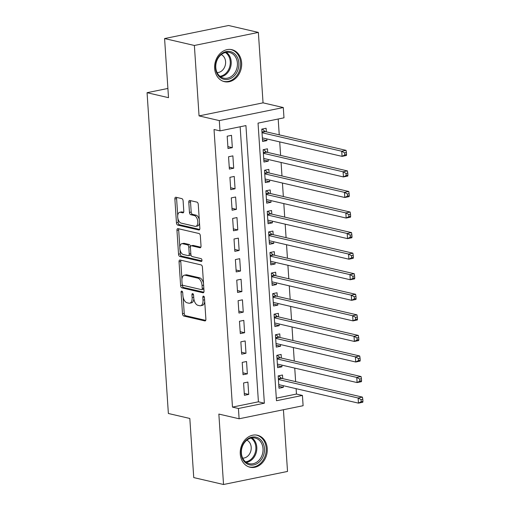 <?xml version="1.0" encoding="UTF-8"?>
<svg xmlns="http://www.w3.org/2000/svg" width="510" height="510" viewBox="0 0 510 510"><rect width="100%" height="100%" fill="white"/><g stroke="black" fill="none" stroke-linecap="round" stroke-linejoin="round"><path stroke-width="0.76" d="M181.796 291.076A1.447 0.79 -101.5 0 0 181.598 291.07A1.447 0.79 -101.5 0 0 181.069 292.3L182.491 313.746A2.066 1.122 -101.5 0 0 183.798 316.034L204.848 320.917A2.066 1.122 -101.5 0 0 205.128 320.924A2.066 1.122 -101.5 0 0 205.887 319.171L204.459 297.725A1.447 0.79 -101.5 0 0 203.547 296.125A1.447 0.79 -101.5 0 0 203.35 296.119A1.447 0.79 -101.5 0 0 202.821 297.349L203.005 300.122A6.611 3.602 -101.5 0 1 200.589 305.732A6.611 3.602 -101.5 0 1 199.69 305.713L197.937 305.305A6.611 3.602 -101.5 0 1 193.768 297.98L193.583 295.201A1.447 0.79 -101.5 0 0 192.672 293.601A1.447 0.79 -101.5 0 0 192.474 293.594A1.447 0.79 -101.5 0 0 191.945 294.825L192.13 297.598A6.611 3.602 -101.5 0 1 189.707 303.208A6.611 3.602 -101.5 0 1 188.815 303.189L187.062 302.781A6.611 3.602 -101.5 0 1 182.892 295.456L182.708 292.676A1.447 0.79 -101.5 0 0 181.796 291.076M214.653 68.429A16.416 13.362 103.1 0 0 224.432 81.664A16.416 13.362 103.1 0 0 241.638 62.921A16.416 13.362 103.1 0 0 231.859 49.68A16.416 13.362 103.1 0 0 214.653 68.429M240.267 453.989A16.416 13.362 103.1 0 0 250.047 467.23A16.416 13.362 103.1 0 0 267.246 448.488A16.416 13.362 103.1 0 0 257.467 435.247A16.416 13.362 103.1 0 0 240.267 453.989M183.115 200.908A2.066 1.122 -101.5 0 0 181.815 198.619L175.905 197.249A2.066 1.122 -101.5 0 0 175.625 197.242A2.066 1.122 -101.5 0 0 174.873 198.996L176.454 222.813A2.066 1.122 -101.5 0 0 177.754 225.101L198.811 229.991A2.066 1.122 -101.5 0 0 199.091 229.997A2.066 1.122 -101.5 0 0 199.844 228.244L198.262 204.427A2.066 1.122 -101.5 0 0 196.962 202.132L189.822 200.481A2.066 1.122 -101.5 0 0 189.548 200.475A2.066 1.122 -101.5 0 0 188.789 202.228L189.465 212.421A2.066 1.122 -101.5 0 0 190.772 214.71L194.31 215.532A5.527 3.009 -101.5 0 1 197.727 220.989A5.527 3.009 -101.5 0 1 195.77 226.344A5.527 3.009 -101.5 0 1 195.024 226.332L181.165 223.112A5.527 3.009 -101.5 0 1 177.748 217.649A5.527 3.009 -101.5 0 1 179.705 212.3A5.527 3.009 -101.5 0 1 180.451 212.313L182.758 212.848A2.066 1.122 -101.5 0 0 183.039 212.855A2.066 1.122 -101.5 0 0 183.791 211.102L183.115 200.908M219.995 130.885L219.306 120.602L283.299 107.546L283.981 117.823L258.041 123.12L276.477 400.726L302.424 395.428L303.106 405.711L239.113 418.774L238.431 408.491L264.371 403.193L245.935 125.587L219.995 130.885L214.034 129.502L232.471 407.107L238.431 408.491M239.113 418.774L218.854 414.069L223.533 484.5L193.743 477.589L189.822 418.468L168.37 413.489L147.065 92.699L168.51 97.678L164.583 38.556L194.374 45.473L199.053 115.897L219.306 120.602M180.075 260.023A2.066 1.122 -101.5 0 0 179.794 260.017A2.066 1.122 -101.5 0 0 179.042 261.77L180.623 285.587A2.066 1.122 -101.5 0 0 181.923 287.876L202.98 292.765A2.066 1.122 -101.5 0 0 203.26 292.765A2.066 1.122 -101.5 0 0 204.013 291.012L202.432 267.195A2.066 1.122 -101.5 0 0 201.131 264.907L180.075 260.023M178.538 254.203L176.957 230.38A2.066 1.122 -101.5 0 1 177.709 228.633A2.066 1.122 -101.5 0 1 177.99 228.633L199.047 233.523A2.066 1.122 -101.5 0 1 200.347 235.811L201.023 246.005A2.066 1.122 -101.5 0 1 200.271 247.758A2.066 1.122 -101.5 0 1 199.99 247.752L191.454 245.769A2.066 1.122 -101.5 0 0 191.173 245.763A2.066 1.122 -101.5 0 0 190.415 247.516L190.867 254.28A2.066 1.122 -101.5 0 0 192.168 256.568L201.055 258.634A1.447 0.79 -101.5 0 1 201.954 260.062A1.447 0.79 -101.5 0 1 201.444 261.464A1.447 0.79 -101.5 0 1 201.246 261.458L179.839 256.492A2.066 1.122 -101.5 0 1 178.538 254.203L180.266 253.846L179.992 249.651M164.583 38.556L228.576 25.5L258.366 32.41L194.374 45.473M223.533 484.5L287.525 471.444L283.426 409.728M266.806 138.911L266.921 140.594L262.471 139.561M266.341 131.854L266.099 128.252L261.777 129.138L262.599 141.474L266.921 140.594M268.177 159.471L268.285 161.154L263.836 160.121M267.705 152.413L267.463 148.818L263.141 149.698L263.963 162.04L268.285 161.154M269.541 180.036L269.65 181.719L265.2 180.687M269.07 172.979L268.834 169.384L264.512 170.263L265.327 182.599L269.65 181.719M270.906 200.602L271.02 202.285L266.564 201.252M270.434 193.545L270.198 189.943L265.876 190.829L266.692 203.165L271.02 202.285M272.27 221.161L272.385 222.844L267.935 221.812M271.804 214.104L271.562 210.509L267.24 211.389L268.062 223.731L272.385 222.844M273.634 241.727L273.749 243.41L269.299 242.377M273.169 234.67L272.926 231.075L268.604 231.954L269.427 244.29L273.749 243.41M275.005 262.293L275.113 263.976L270.663 262.943M274.533 255.236L274.297 251.634L269.975 252.52L270.791 264.856L275.113 263.976M276.369 282.852L276.484 284.535L272.028 283.503M275.897 275.795L275.661 272.2L271.339 273.079L272.155 285.421L276.484 284.535M277.733 303.418L277.848 305.101L273.398 304.068M277.268 296.361L277.026 292.759L272.703 293.645L273.526 305.981L277.848 305.101M279.097 323.977L279.212 325.66L274.762 324.628M278.632 316.927L278.39 313.325L274.068 314.211L274.89 326.547L279.212 325.66M280.468 344.543L280.577 346.226L276.127 345.193M279.996 337.486L279.76 333.891L275.432 334.77L276.254 347.112L280.577 346.226M281.832 365.109L281.947 366.792L277.491 365.759M281.361 358.052L281.125 354.45L276.802 355.336L277.618 367.672L281.947 366.792M243.576 382.959L244.398 395.295L248.721 394.415L247.898 382.073L243.576 382.959M242.212 362.393L243.034 374.729L247.356 373.849L246.534 361.514L242.212 362.393M240.847 341.827L241.663 354.169L245.986 353.283L245.17 340.948L240.847 341.827M239.477 321.268L240.299 333.604L244.621 332.724L243.805 320.382L239.477 321.268M238.113 300.702L238.935 313.038L243.257 312.158L242.435 299.823L238.113 300.702M236.748 280.137L237.571 292.479L241.893 291.592L241.071 279.257L236.748 280.137M235.384 259.577L236.2 271.913L240.522 271.033L239.706 258.691L235.384 259.577M234.013 239.011L234.836 251.347L239.158 250.467L238.342 238.132L234.013 239.011M232.649 218.446L233.472 230.788L237.794 229.902L236.971 217.566L232.649 218.446M231.285 197.886L232.107 210.222L236.43 209.342L235.607 197L231.285 197.886M229.921 177.321L230.737 189.663L235.065 188.776L234.243 176.441L229.921 177.321M228.55 156.761L229.373 169.097L233.695 168.217L232.879 155.875L228.55 156.761M232.471 407.107L258.417 401.81L240.146 126.767M232.33 147.651L231.508 135.316L227.186 136.195L228.008 148.531L232.33 147.651L227.881 146.619M276.312 398.163L296.463 394.051L296.106 388.665M295.634 381.608L294.742 368.105M294.27 361.048L293.371 347.539M292.906 340.482L292.007 326.974M291.541 319.917L290.643 306.414M290.171 299.357L289.278 285.849M288.807 278.791L287.908 265.283M287.442 258.232L286.543 244.723M286.078 237.666L285.179 224.158M284.707 217.101L283.815 203.592M283.343 196.541L282.444 183.033M281.979 175.976L281.08 162.467M280.615 155.41L279.716 141.907M279.244 134.85L278.192 119.008M282.731 378.618L282.489 375.016L278.167 375.895L278.989 388.237L283.311 387.351L283.197 385.668M167.898 88.447L147.065 92.699M199.053 115.897L263.045 102.841L258.366 32.41M263.045 102.841L283.299 107.546M296.463 394.051L302.424 395.428M258.417 401.81L264.371 403.193M283.311 387.351L278.862 386.319M248.721 394.415L244.271 393.382M247.356 373.849L242.907 372.816M245.986 353.283L241.536 352.251M244.621 332.724L240.172 331.691M243.257 312.158L238.808 311.125M241.893 291.592L237.443 290.56M240.522 271.033L236.073 270M239.158 250.467L234.708 249.435M237.794 229.902L233.344 228.869M236.43 209.342L231.98 208.309M235.065 188.776L230.609 187.744M233.695 168.217L229.245 167.184M189.707 303.208L191.441 302.851A6.611 3.602 -101.5 0 0 193.851 298.796M200.589 305.732L202.317 305.375A6.611 3.602 -101.5 0 0 204.714 301.506M183.147 297.253L184.225 313.389A2.066 1.122 -101.5 0 0 185.525 315.684L205.715 320.369M182.306 284.58L182.351 285.237A2.066 1.122 -101.5 0 0 183.657 287.525L203.847 292.211M180.942 260.221A2.066 1.122 -101.5 0 0 180.769 261.42L181.942 279.085M182.115 283.745A1.447 0.79 -101.5 0 0 183.026 285.351L201.507 289.635A1.447 0.79 -101.5 0 0 201.699 289.642A1.447 0.79 -101.5 0 0 202.228 288.418L202.036 285.492A6.611 3.602 -101.5 0 0 197.861 278.16L185.232 275.228A6.611 3.602 -101.5 0 0 184.34 275.209A6.611 3.602 -101.5 0 0 181.917 280.819L182.115 283.745M203.235 289.285A1.447 0.79 -101.5 0 0 203.433 289.291A1.447 0.79 -101.5 0 0 203.866 288.826M203.503 283.337A6.611 3.602 -101.5 0 0 199.595 277.81L197.861 278.16M184.34 275.209L186.067 274.858A6.611 3.602 -101.5 0 1 186.96 274.877L199.595 277.81M179.826 247.159L178.685 230.029L176.957 230.38M178.857 228.837A2.066 1.122 -101.5 0 0 178.685 230.029M200.857 247.197L193.182 245.418A2.066 1.122 -101.5 0 0 192.901 245.412L191.173 245.763M201.922 260.859L181.573 256.135L179.839 256.492M182.593 243.716A5.527 3.009 -101.5 0 0 181.847 243.697A5.527 3.009 -101.5 0 0 179.89 249.052A5.527 3.009 -101.5 0 0 183.307 254.515L188.19 255.644A2.066 1.122 -101.5 0 0 188.47 255.65A2.066 1.122 -101.5 0 0 189.229 253.897L188.776 247.14A2.066 1.122 -101.5 0 0 187.476 244.845L182.593 243.716L184.32 243.359A5.527 3.009 -101.5 0 0 183.574 243.346L181.847 243.697M188.47 255.65L190.198 255.3A2.066 1.122 -101.5 0 0 190.88 254.464M190.491 246.598A2.066 1.122 -101.5 0 0 189.204 244.494L187.476 244.845M184.32 243.359L189.204 244.494M180.266 253.846A2.066 1.122 -101.5 0 0 181.573 256.135M179.705 212.3L181.433 211.943A5.527 3.009 -101.5 0 1 182.178 211.962L183.625 212.294M195.77 226.344L197.504 225.994A5.527 3.009 -101.5 0 0 199.487 222.883M199.276 219.657A5.527 3.009 -101.5 0 0 196.038 215.175L194.31 215.532M190.689 200.679A2.066 1.122 -101.5 0 0 190.517 201.871L191.199 212.064A2.066 1.122 -101.5 0 0 192.499 214.353L196.038 215.175M177.926 218.631L178.181 222.462A2.066 1.122 -101.5 0 0 179.488 224.751L199.678 229.436M176.772 197.447A2.066 1.122 -101.5 0 0 176.6 198.645L177.716 215.405M278.747 384.636L358.46 403.136L358.122 397.998L362.444 397.111L281.775 378.394A2.104 1.147 78.5 0 1 281.322 378.139L278.67 375.793M278.772 384.993L279.257 384.757M361.067 399.63L361.207 401.689L362.935 401.338L362.801 399.279L361.067 399.63L358.122 397.998L278.403 379.497M362.935 401.338L362.788 402.256L358.46 403.136L361.207 401.689M362.444 397.111L362.801 399.279M264.473 448.634A14.204 11.558 -76.9 0 1 253.725 464.897A14.204 11.558 -76.9 0 1 241.128 453.403A14.204 11.558 -76.9 0 1 251.876 437.14A14.204 11.558 -76.9 0 1 264.473 448.634M241.396 453.084A13.152 10.704 103.1 0 0 249.231 463.692A13.152 10.704 103.1 0 0 263.013 448.672A13.152 10.704 103.1 0 0 255.178 438.064A13.152 10.704 103.1 0 0 241.396 453.084M242.69 458.146A9.365 7.625 103.1 0 0 251.201 447.289A9.365 7.625 103.1 0 0 246.859 440.168M248.459 466.733A16.314 13.273 103.1 0 0 249.116 466.905A16.314 13.273 103.1 0 0 266.207 448.284A16.314 13.273 103.1 0 0 256.485 435.126A16.314 13.273 103.1 0 0 255.822 434.998M233.829 76.283A14.204 11.558 -76.9 0 1 217.54 74.454A14.204 11.558 -76.9 0 1 220.556 54.621A14.204 11.558 -76.9 0 1 236.844 56.451A14.204 11.558 -76.9 0 1 233.829 76.283M220.454 55.284A13.152 10.704 103.1 0 0 215.896 68.582A13.152 10.704 103.1 0 0 223.622 78.126A13.152 10.704 103.1 0 0 232.738 75.34A13.152 10.704 103.1 0 0 237.297 62.041A13.152 10.704 103.1 0 0 229.57 52.498A13.152 10.704 103.1 0 0 220.454 55.284M217.081 72.579A9.365 7.625 103.1 0 0 222.271 70.437A9.365 7.625 103.1 0 0 221.251 54.602M222.851 81.166A16.314 13.273 103.1 0 0 223.507 81.339A16.314 13.273 103.1 0 0 234.81 77.89A16.314 13.273 103.1 0 0 240.459 61.398A16.314 13.273 103.1 0 0 230.877 49.566A16.314 13.273 103.1 0 0 230.214 49.432M277.383 364.076L357.096 382.57L356.758 377.432L361.08 376.552L280.411 357.829A2.104 1.147 78.5 0 1 279.958 357.58L277.306 355.234M277.402 364.427L277.893 364.191M359.703 379.07L359.843 381.123L361.571 380.772L361.437 378.713L359.703 379.07L356.758 377.432L277.038 358.932M361.571 380.772L361.418 381.69L357.096 382.57L359.843 381.123M361.08 376.552L361.437 378.713M276.018 343.51L355.731 362.011L355.387 356.866L359.716 355.986L279.046 337.269A2.104 1.147 78.5 0 1 278.587 337.014L275.942 334.668M276.037 343.867L276.522 343.632M358.339 358.505L358.473 360.564L360.207 360.207L360.066 358.154L358.339 358.505L355.387 356.866L275.674 338.372M360.207 360.207L360.054 361.125L355.731 362.011L358.473 360.564M359.716 355.986L360.066 358.154M274.648 322.945L354.367 341.445L354.023 336.307L358.345 335.421L277.676 316.704A2.104 1.147 78.5 0 1 277.223 316.449L274.578 314.103M274.673 323.302L275.158 323.066M356.974 337.945L357.108 339.998L358.836 339.647L358.702 337.588L356.974 337.945L354.023 336.307L274.31 317.806M358.836 339.647L358.689 340.565L354.367 341.445L357.108 339.998M358.345 335.421L358.702 337.588M273.284 302.385L353.003 320.879L352.659 315.741L356.981 314.861L276.312 296.138A2.104 1.147 78.5 0 1 275.859 295.889L273.207 293.543M273.309 302.736L273.793 302.5M355.604 317.379L355.744 319.432L357.472 319.081L357.338 317.029L355.604 317.379L352.659 315.741L272.939 297.241M357.472 319.081L357.325 319.999L353.003 320.879L355.744 319.432M356.981 314.861L357.338 317.029M271.919 281.82L351.632 300.32L351.294 295.175L355.617 294.295L274.947 275.578A2.104 1.147 78.5 0 1 274.495 275.323L271.843 272.977M271.938 282.177L272.429 281.941M354.24 296.814L354.38 298.873L356.108 298.516L355.974 296.463L354.24 296.814L351.294 295.175L271.575 276.681M356.108 298.516L355.954 299.434L351.632 300.32L354.38 298.873M355.617 294.295L355.974 296.463M270.555 261.254L350.268 279.754L349.924 274.616L354.252 273.73L273.583 255.013A2.104 1.147 78.5 0 1 273.124 254.758L270.478 252.412M270.574 261.611L271.059 261.375M352.875 276.254L353.009 278.307L354.743 277.956L354.603 275.897L352.875 276.254L349.924 274.616L270.211 256.116M354.743 277.956L354.59 278.874L350.268 279.754L353.009 278.307M354.252 273.73L354.603 275.897M269.184 240.694L348.904 259.195L348.559 254.05L352.882 253.17L272.212 234.447A2.104 1.147 78.5 0 1 271.76 234.198L269.114 231.852M269.21 241.045L269.694 240.809M351.511 255.688L351.645 257.748L353.373 257.391L353.239 255.338L351.511 255.688L348.559 254.05L268.846 235.55M353.373 257.391L353.226 258.309L348.904 259.195L351.645 257.748M352.882 253.17L353.239 255.338M267.82 220.129L347.539 238.629L347.195 233.491L351.517 232.605L270.848 213.888A2.104 1.147 78.5 0 1 270.396 213.633L267.744 211.287M267.846 220.486L268.33 220.25M350.14 235.123L350.281 237.182L352.008 236.831L351.875 234.772L350.14 235.123L347.195 233.491L267.482 214.99M352.008 236.831L351.862 237.749L347.539 238.629L350.281 237.182M351.517 232.605L351.875 234.772M266.456 199.569L346.169 218.063L345.831 212.925L350.153 212.039L269.484 193.322A2.104 1.147 78.5 0 1 269.031 193.073L266.379 190.721M266.481 199.92L266.966 199.684M348.776 214.563L348.916 216.616L350.644 216.266L350.51 214.206L348.776 214.563L345.831 212.925L266.112 194.425M350.644 216.266L350.497 217.183L346.169 218.063L348.916 216.616M350.153 212.039L350.51 214.206M265.092 179.004L344.805 197.504L344.46 192.359L348.789 191.48L268.12 172.756A2.104 1.147 78.5 0 1 267.661 172.507L265.015 170.161M265.111 179.354L265.595 179.118M347.412 193.998L347.546 196.057L349.28 195.7L349.14 193.647L347.412 193.998L344.46 192.359L264.747 173.865M349.28 195.7L349.127 196.618L344.805 197.504L347.546 196.057M348.789 191.48L349.14 193.647M263.721 158.438L343.44 176.938L343.096 171.8L347.418 170.914L266.749 152.197A2.104 1.147 78.5 0 1 266.296 151.942L263.651 149.596M263.747 158.795L264.231 158.559M346.048 173.432L346.182 175.491L347.909 175.14L347.775 173.081L346.048 173.432L343.096 171.8L263.383 153.3M347.909 175.14L347.763 176.058L343.44 176.938L346.182 175.491M347.418 170.914L347.775 173.081M262.357 137.879L342.076 156.372L341.732 151.234L346.054 150.354L265.385 131.631A2.104 1.147 78.5 0 1 264.932 131.382L262.28 129.036M262.382 138.229L262.867 137.993M344.677 152.873L344.817 154.925L346.545 154.575L346.411 152.516L344.677 152.873L341.732 151.234L262.019 132.734M346.545 154.575L346.398 155.493L342.076 156.372L344.817 154.925M346.054 150.354L346.411 152.516M182.567 291.994L181.069 292.3M204.319 297.043L202.821 297.349M193.443 294.519L191.945 294.825M193.723 297.273L192.13 297.598M204.599 299.797L203.005 300.122M205.383 320.809L204.848 320.917M185.525 315.684L183.798 316.034M184.225 313.389L182.491 313.746M203.516 292.651L202.98 292.765M183.657 287.525L181.923 287.876M182.351 285.237L180.623 285.587M180.769 261.42L179.042 261.77M203.822 288.093L202.228 288.418M203.624 285.166L202.036 285.492M186.96 274.877L185.232 275.228M200.526 247.643L199.99 247.752M193.182 245.418L191.454 245.769M201.616 261.381L201.246 261.458M190.816 253.572L189.229 253.897M190.447 246.795L188.776 247.14M183.294 212.74L182.758 212.848M182.178 211.962L180.451 212.313M192.499 214.353L190.772 214.71M191.199 212.064L189.465 212.421M190.517 201.871L188.789 202.228M199.346 229.882L198.811 229.991M179.488 224.751L177.754 225.101M178.181 222.462L176.454 222.813M176.6 198.645L174.873 198.996M281.775 378.394L278.377 379.089M281.322 378.139L278.358 378.745M251.94 437.924A13.152 10.704 -76.9 0 1 256.804 447.232A13.152 10.704 -76.9 0 1 246.26 462.392M245.533 461.85A12.724 10.353 103.1 0 0 255.861 447.168A12.724 10.353 103.1 0 0 251.047 438.096M226.332 52.364A13.152 10.704 -76.9 0 1 226.529 73.899A13.152 10.704 -76.9 0 1 220.651 76.825M219.925 76.283A12.724 10.353 103.1 0 0 225.739 73.434A12.724 10.353 103.1 0 0 225.439 52.53M280.411 357.829L277.013 358.524M279.958 357.58L276.987 358.186M279.046 337.269L275.649 337.958M278.587 337.014L275.623 337.62M277.676 316.704L274.278 317.398M277.223 316.449L274.259 317.054M276.312 296.138L272.914 296.833M275.859 295.889L272.895 296.495M274.947 275.578L271.549 276.267M274.495 275.323L271.524 275.929M273.583 255.013L270.185 255.708M273.124 254.758L270.16 255.363M272.212 234.447L268.815 235.142M271.76 234.198L268.795 234.804M270.848 213.888L267.45 214.576M270.396 213.633L267.431 214.238M269.484 193.322L266.086 194.017M269.031 193.073L266.061 193.672M268.12 172.756L264.722 173.451M267.661 172.507L264.696 173.113M266.749 152.197L263.351 152.892M266.296 151.942L263.332 152.547M265.385 131.631L261.987 132.326M264.932 131.382L261.968 131.988M203.433 289.291L201.699 289.642M256.485 435.126L255.969 435.011M249.116 466.905L248.593 466.784M230.877 49.566L230.361 49.444M223.507 81.339L222.985 81.224"/></g></svg>
